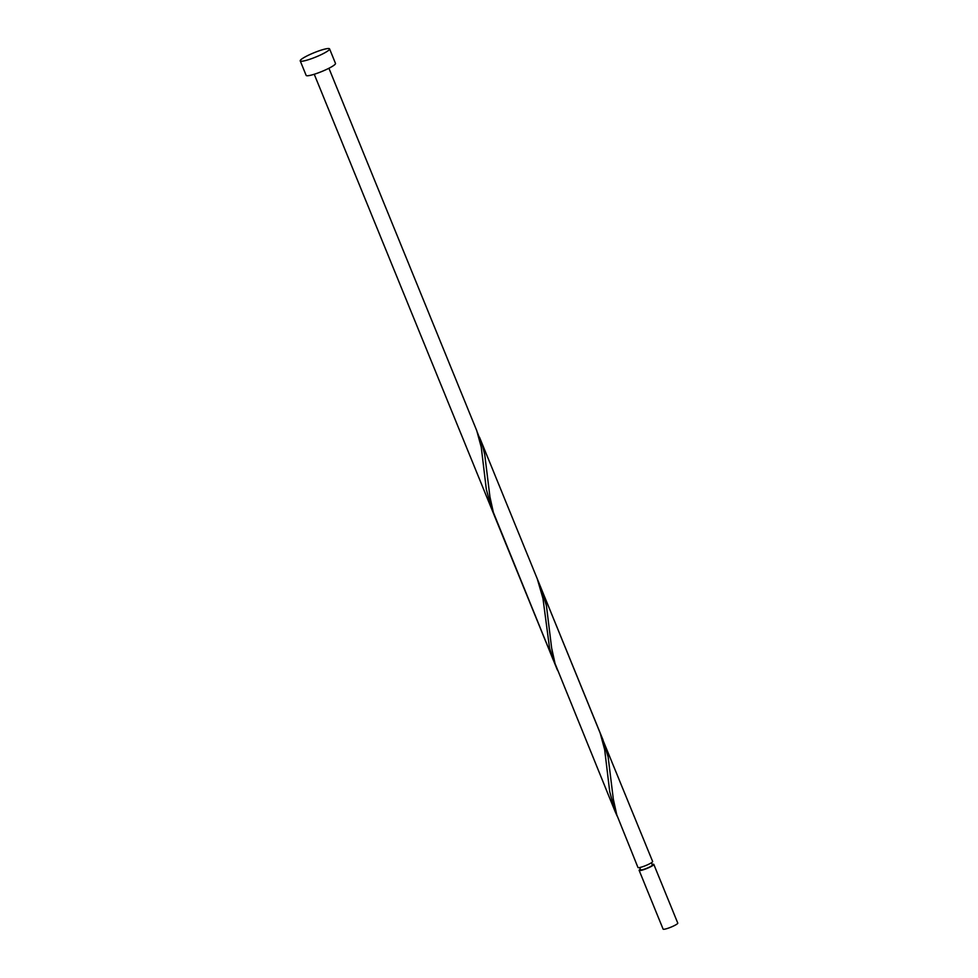 <?xml version="1.0" encoding="UTF-8"?>
<svg xmlns="http://www.w3.org/2000/svg" width="978" height="978" viewBox="0 0 978 978"><rect width="100%" height="100%" fill="white"/><g stroke="black" fill="none" stroke-linecap="round" stroke-linejoin="round"><path stroke-width="1.47" d="M653.817 864.405L677.778 923.11A7.922 1.161 157.8 0 1 676.898 924.124A7.922 1.161 157.8 0 1 668.842 927.963A7.922 1.161 157.8 0 1 663.096 929.1L639.147 870.396A7.922 1.161 -22.2 0 0 644.893 869.246A7.922 1.161 -22.2 0 0 652.937 865.42A7.922 1.161 -22.2 0 0 653.817 864.405A7.922 1.161 -22.2 0 0 652.081 864.356M640.345 869.149A7.922 1.161 -22.2 0 0 640.015 869.381A7.922 1.161 -22.2 0 0 639.147 870.396M639.685 867.535L640.614 869.797A6.333 0.929 -22.2 0 0 645.211 868.88A6.333 0.929 -22.2 0 0 651.654 865.811A6.333 0.929 -22.2 0 0 652.35 865.004L651.421 862.743M329.574 48.9L335.491 63.411A15.844 2.311 157.8 0 1 333.755 65.44A15.844 2.311 157.8 0 1 317.642 73.105A15.844 2.311 157.8 0 1 306.151 75.392L300.222 60.88A15.844 2.311 157.8 0 1 301.97 58.851A15.844 2.311 157.8 0 1 318.082 51.186A15.844 2.311 157.8 0 1 329.574 48.9A15.844 2.311 157.8 0 1 327.826 50.929A15.844 2.311 157.8 0 1 311.725 58.594A15.844 2.311 157.8 0 1 300.222 60.88M555.541 665.077L549.599 648.402L542.961 598.463L537.24 578.744L600.186 733.145L604.661 749.661L609.734 791.728L615.113 811.52L555.052 663.561L551.629 647.962L546.433 605.785L541.176 588.389L602.876 739.576L608.133 756.972L613.328 799.16L616.751 814.747L637.962 867.486A7.922 1.161 -22.2 0 0 643.707 866.349A7.922 1.161 -22.2 0 0 651.764 862.51A7.922 1.161 -22.2 0 0 652.632 861.496L600.761 734.796M615.113 811.52L617.24 816.263M557.35 669.967L493.352 512.362L489.929 496.775L484.733 454.599L482.655 446.286L477.362 432.423M328.914 68.264L476.787 430.772L481.262 447.276L486.335 489.355L491.714 509.135L314.244 74.255M537.24 578.744L479.477 437.19M553.414 660.321L491.714 509.135"/></g></svg>
